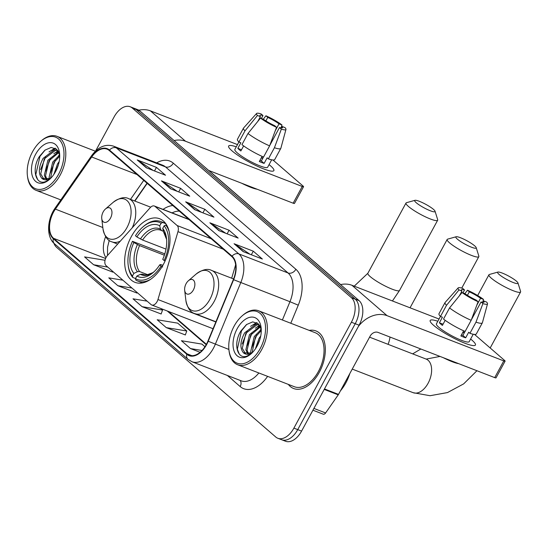 <?xml version="1.0" encoding="UTF-8"?>
<svg xmlns="http://www.w3.org/2000/svg" width="548" height="548" viewBox="0 0 548 548"><rect width="100%" height="100%" fill="white"/><g stroke="black" fill="none" stroke-linecap="round" stroke-linejoin="round"><path stroke-width="0.82" d="M157.098 301.606A6.432 3.857 -68.8 0 0 157.954 299.537L177.97 231.66A6.432 3.857 -68.8 0 0 177.12 225.529L155.07 206.445A6.432 3.857 -68.8 0 0 154.365 206.021A6.432 3.857 -68.8 0 0 150.234 207.651L107.305 255.704A6.432 3.857 -68.8 0 0 106.086 265.65L151.049 304.558A6.432 3.857 -68.8 0 0 151.748 304.983A6.432 3.857 -68.8 0 0 157.098 301.606M188.231 219.145A34.099 20.427 -68.8 0 0 188.142 218.782M172.832 205.534A34.099 20.427 -68.8 0 0 163.044 209.384M163.373 264.424A34.099 20.427 -68.8 0 0 159.653 218.755A34.099 20.427 -68.8 0 0 131.294 236.668A34.099 20.427 -68.8 0 0 135.007 282.343A34.099 20.427 -68.8 0 0 163.373 264.424M147.213 183.361L134.877 201.068M231.681 278.213L235.64 264.787M151.748 304.983L212.275 328.437A6.432 3.857 -68.8 0 0 213.104 328.595M53.896 243.23A19.303 11.563 -68.8 0 0 56.629 247.374L275.733 436.989A19.303 11.563 -68.8 0 0 277.843 438.27L285.529 441.243A19.303 11.563 -68.8 0 0 301.578 431.105L359.077 325.204A19.303 11.563 -68.8 0 0 359.077 300.626L139.973 111.011A19.303 11.563 -68.8 0 0 137.87 109.73L134.027 108.244A19.303 11.563 -68.8 0 1 136.13 109.518A19.303 11.563 -68.8 0 0 134.027 108.244L130.184 106.757A19.303 11.563 -68.8 0 0 114.128 116.895L95.592 151.029M277.843 438.27A19.303 11.563 -68.8 0 0 293.892 428.125L351.391 322.231L355.234 323.717A19.303 11.563 -68.8 0 0 355.234 299.139L136.13 109.518L355.234 299.139A19.303 11.563 -68.8 0 1 355.234 323.717L297.735 429.618L355.234 323.717L359.077 325.204M281.686 439.756A19.303 11.563 -68.8 0 0 297.735 429.618A19.303 11.563 -68.8 0 1 281.686 439.756M319.313 372.298A30.88 18.495 -68.8 0 0 315.949 330.93A30.88 18.495 -68.8 0 0 309.243 330.403A30.88 18.495 -68.8 0 1 315.949 330.93A30.88 18.495 -68.8 0 1 319.313 372.298A30.88 18.495 -68.8 0 1 293.632 388.518A30.88 18.495 -68.8 0 0 319.313 372.298M206.391 344.356A20.584 12.33 111.2 0 1 189.266 355.173A20.584 12.33 111.2 0 1 187.019 353.816L53.56 238.311A20.584 12.33 111.2 0 1 55.389 209.124L91.701 156.988A20.584 12.33 111.2 0 1 106.997 149.138A20.584 12.33 111.2 0 1 109.237 150.501L231.811 256.58A20.584 12.33 111.2 0 1 233.352 279.569L207.925 341.137A20.584 12.33 111.2 0 1 206.391 344.356M206.63 344.569A21.105 12.638 -68.8 0 0 208.206 341.26L233.626 279.699A21.105 12.638 -68.8 0 0 232.057 256.135L109.484 150.056A21.105 12.638 -68.8 0 0 91.502 156.701L55.19 208.843A21.105 12.638 -68.8 0 0 53.32 238.757L186.779 354.261A21.105 12.638 -68.8 0 0 206.63 344.569M105.038 260.279L84.577 256.909L93.653 264.766L112.703 272.068M122.889 280.186L108.785 277.863L117.868 285.72L136.911 293.022M166.284 327.629L186.786 330.999L177.703 323.142L157.208 319.772L166.284 327.629L185.334 334.931M147.097 301.14L133 298.818L142.076 306.675L161.126 313.977M288.323 384.395A30.88 18.495 -68.8 0 0 293.632 388.518A30.88 18.495 -68.8 0 1 288.323 384.395M351.391 322.231A19.303 11.563 -68.8 0 0 351.391 297.653L132.287 108.031A19.303 11.563 -68.8 0 0 130.184 106.757M137.233 159.927L156.447 167.373L165.523 175.23L146.309 167.791L137.233 159.927A5.144 4.028 130.9 0 1 137.863 160.256L146.768 167.962M209.863 222.789L229.078 230.235L238.154 238.092L218.94 230.646L209.863 222.789A5.144 4.028 130.9 0 1 210.494 223.111L219.399 230.824M234.071 243.737L253.286 251.183L262.369 259.04L243.154 251.601L234.071 243.737A5.144 4.028 130.9 0 1 234.702 244.066L243.613 251.772M161.441 180.881L180.655 188.327L189.738 196.184L170.524 188.738L161.441 180.881A5.144 4.028 130.9 0 1 162.071 181.21L170.983 188.916M185.656 201.835L204.87 209.281L213.946 217.138L194.732 209.692L185.656 201.835A5.144 4.028 130.9 0 1 186.286 202.164L195.191 209.87M204.966 346.733L201.917 344.096L181.415 340.719L190.499 348.576L200.082 352.296M204.87 209.281L202.918 212.864M201.561 212.336L186.286 202.164M180.655 188.327L178.71 191.916M177.353 191.389L162.071 181.21M253.286 251.183L251.34 254.772M249.984 254.245L234.702 244.066M229.078 230.235L227.132 233.818M225.776 233.29L210.494 223.111M156.447 167.373L154.502 170.962M153.145 170.435L137.863 160.256M142.076 306.675L162.571 310.052L161.098 314.045M160.749 308.469L162.571 310.052M186.786 330.999L185.306 334.999M190.499 348.576L202.013 350.473M117.868 285.72L131.965 288.043M137.11 292.495L136.89 293.091M93.653 264.766L107.757 267.088M112.895 271.541L112.676 272.144M472.02 340.198A25.735 4.322 -151.5 0 1 473.808 345.61A25.735 4.322 -151.5 0 1 454.758 338.65A25.735 4.322 -151.5 0 1 433.591 325.307A25.735 4.322 -151.5 0 1 430.591 322.142A25.735 4.322 -151.5 0 1 437.831 321.238A25.735 4.322 -151.5 0 0 430.194 320.477A25.735 4.322 -151.5 0 0 433.591 325.307A25.735 4.322 -151.5 0 0 458.107 340.287A25.735 4.322 -151.5 0 0 475.424 345.035A25.735 4.322 -151.5 0 0 472.02 340.198A25.735 4.322 -151.5 0 0 470.622 339.041A25.735 4.322 -151.5 0 1 472.02 340.198M358.474 326.32A25.735 20.146 -49.1 0 1 387.066 315.669L503.79 360.899A3.22 0.541 28.5 0 0 505.105 361.125A3.22 0.541 28.5 0 0 504.681 360.522L474.52 334.424M340.548 284.59A25.735 20.146 -49.1 0 1 351.96 285.289L439.03 319.025M505.105 361.125L496.029 377.846A3.22 0.541 -151.5 0 1 494.714 377.62L377.99 332.389A6.432 5.035 130.9 0 0 370.16 336.102L338.513 394.382A3.22 1.925 111.2 0 1 338.232 394.848L325.615 412.959A3.22 1.925 111.2 0 1 323.224 414.185L312.929 410.199M482.795 302.366L483.596 300.886A12.864 2.158 -151.5 0 1 484.09 302.106A12.864 2.158 -151.5 0 1 481.041 301.969L471.349 319.82M465.053 331.424L462.889 335.417A12.864 2.158 28.5 0 1 461.43 334.931M471.17 320.299L478.103 301.722L476.239 300.112A12.864 2.158 -151.5 0 1 464.992 293.673L462.039 292.529L449.545 307.928L443.496 319.073A21.228 3.562 -151.5 0 0 465.122 331.451L471.17 320.299A21.228 3.562 -151.5 0 1 449.545 307.928M473.232 334.232L469.204 341.657A18.659 3.13 -151.5 0 1 456.648 338.219A18.659 3.13 -151.5 0 1 438.88 327.355A18.659 3.13 -151.5 0 1 436.414 323.854L440.441 316.429M445.175 320.32L442.414 325.402A18.659 3.13 -151.5 0 1 440.695 324.012A18.659 3.13 -151.5 0 1 439.386 322.786L442.414 317.21L440.469 316.456A21.228 3.562 -151.5 0 1 438.989 313.709L445.045 302.558A21.228 3.562 -151.5 0 1 445.127 302.441L458.149 287.899A16.728 2.808 -151.5 0 1 462.656 288.358L464.519 289.967L462.937 292.879M459.402 295.769L461.964 291.057L459.012 289.913L446.517 305.311L440.469 316.456M446.517 305.311A21.228 3.562 -151.5 0 1 445.045 302.558M478.103 301.722A16.728 2.808 -151.5 0 1 462.039 292.529M459.012 289.913A16.728 2.808 -151.5 0 1 458.149 287.899M467.423 295.324L469.321 291.831L467.458 290.221L464.882 293.632M467.458 290.221A16.728 2.808 -151.5 0 1 483.521 299.407L480.569 298.263L476.808 305.195M482.603 302.338L483.521 299.407M461.964 291.057A12.864 2.158 -151.5 0 1 461.471 289.83A12.864 2.158 -151.5 0 1 464.519 289.967M469.321 291.831A12.864 2.158 -151.5 0 1 480.569 298.263M458.669 363.653A21.872 3.672 -151.5 0 1 443.318 357.707M463.663 330.807L460.868 335.965A18.659 3.13 -151.5 0 0 465.67 337.821L468.698 332.252L469.924 333.314L475.972 322.162L482.904 303.585L481.041 301.969M483.596 300.886L486.549 302.03A16.728 2.808 -151.5 0 1 487.521 303.845L482.411 322.69A21.228 3.562 -151.5 0 1 482.356 322.82L476.308 333.965A21.228 3.562 -151.5 0 1 469.924 333.314M482.356 322.82A21.228 3.562 -151.5 0 1 475.972 322.162M487.521 303.845A16.728 2.808 -151.5 0 1 482.904 303.585M464.156 333.074A12.864 2.158 28.5 0 0 462.957 332.109M464.464 332.499L463.046 331.951M465.67 337.821L462.889 335.417M443.065 324.211L439.386 322.786M234.133 326.129A27.667 16.57 -68.8 0 0 228.954 350.028A27.667 16.57 -68.8 0 0 241.408 363.858A27.667 16.57 -68.8 0 0 260.156 348.651A27.667 16.57 -68.8 0 0 263.04 317.073A27.667 16.57 -68.8 0 0 242.223 315.792A27.667 16.57 -68.8 0 0 234.133 326.129M228.954 350.028L229.071 350.987A28.948 17.344 -68.8 0 0 237.647 364.756A28.948 17.344 -68.8 0 0 261.725 349.549A28.948 17.344 -68.8 0 0 258.567 310.764A28.948 17.344 -68.8 0 0 242.949 315.162L242.223 315.792M237.647 364.756L294.324 386.717A28.948 17.344 -68.8 0 0 318.409 371.51A28.948 17.344 -68.8 0 0 315.251 332.732L258.567 310.764M340.431 390.854A32.168 19.269 -68.8 0 0 345.857 382.874A32.168 19.269 -68.8 0 0 349.802 373.599M255.402 348.871L259.06 338.39L260.738 335.958M251.114 353.323L250.683 351.556L254.251 336.527L261.245 329.41M252.039 352.802L255.457 336.993L261.266 330.608M247.847 354.268L245.881 349.699L249.45 334.664L260.122 326.238M248.607 354.172L247.08 350.165L250.655 335.129L260.43 326.882M252.087 352.967L243.449 352.823C239.702 348.172 240.099 341.5 244.648 332.807L255.786 324.32L259.06 324.759M245.751 354.063L242.278 348.302L245.846 333.273L256.985 324.786L259.307 324.93M257.3 345.72L259.841 339.568M243.449 352.823A16.084 9.638 -68.8 0 0 245.203 353.885A16.084 9.638 -68.8 0 0 252.395 352.57M257.135 346.035A21.228 12.72 -68.8 0 0 261.095 327.567A21.228 12.72 -68.8 0 0 251.505 317.08A21.228 12.72 -68.8 0 0 237.161 328.745A21.228 12.72 -68.8 0 0 234.921 352.933A21.228 12.72 -68.8 0 0 250.833 354.042A21.228 12.72 -68.8 0 0 257.135 346.035M261.245 329.396L258.108 323.608L252.703 321.882L246.463 324.587L240.962 330.924C232.825 343.562 237.311 360.022 247.052 356.056L250.902 353.94M239.229 354.022L237.339 349.158L241.51 330.807L246.737 324.382M242.161 344.041L247.162 331.314M253.128 324.978L257.101 322.861M246.97 345.904L251.97 333.177M257.937 326.841L259.8 325.663M251.772 347.761L256.772 335.04M257.69 344.952L259.622 340.267M250.573 326.348L256.615 322.594M255.375 328.211L259.54 325.252M260.177 330.067L261.197 329.184M474.664 245.84A11.583 1.945 28.5 0 0 464.492 239.51A11.583 1.945 28.5 0 0 456.148 236.75A11.583 1.945 28.5 0 0 457.375 239.14A11.583 1.945 28.5 0 0 469.246 246.264A11.583 1.945 28.5 0 0 476.205 247.641A11.583 1.945 28.5 0 0 474.664 245.84M476.205 247.641L478.836 256.08A18.016 3.021 -151.5 0 1 478.822 256.656A18.016 3.021 -151.5 0 1 466.704 253.334A18.016 3.021 -151.5 0 1 449.545 242.846A18.016 3.021 -151.5 0 1 447.161 239.469A18.016 3.021 -151.5 0 1 447.634 239.14L456.148 236.75M136.877 236.948L135.479 235.736A30.626 18.344 -68.8 0 1 142.836 227.009A30.626 18.344 -68.8 0 1 161.105 223.228L159.701 225.803A27.667 16.57 -68.8 0 0 136.877 236.948L142.583 240.031L165.989 249.1M163.407 231.318L160.769 230.222A23.804 14.262 -68.8 0 0 142.583 240.031M128.15 264.91L128.266 265.869A31.907 19.118 -68.8 0 0 132.808 277.487L132.452 275.993A30.626 18.344 -68.8 0 1 128.15 264.91A30.626 18.344 -68.8 0 1 132.452 241.305L164.804 253.861M135.52 278.535L132.808 277.487M161.105 223.228L162.674 222.474A31.907 19.118 -68.8 0 0 160.783 221.536A31.907 19.118 -68.8 0 0 143.569 226.379L142.836 227.009M162.674 222.474L165.784 223.68M166.962 225.584L165.702 225.098L164.126 225.845A30.626 18.344 -68.8 0 1 164.133 260.526L165.051 261.06M169.202 231.742A31.907 19.118 -68.8 0 0 165.702 225.098M132.452 241.305L133.856 242.517A27.667 16.57 -68.8 0 0 133.856 273.411L132.452 275.993M164.133 260.526L162.729 259.32A27.667 16.57 -68.8 0 0 166.482 238.277A27.667 16.57 -68.8 0 0 162.729 228.427L164.126 225.845M133.856 273.411L137.418 271.712L139.562 271.548L148.056 274.836M164.359 255.217L139.562 245.607L133.856 242.517M161.749 230.681L160.496 229.194L159.701 225.803M162.729 228.427L163.523 231.818L166.599 239.428M162.674 266.999L161.105 266.102A30.626 18.344 -68.8 0 1 135.479 278.61L135.829 280.103A31.907 19.118 -68.8 0 0 137.719 281.042A31.907 19.118 -68.8 0 0 150.823 279.179M135.479 278.61L136.877 276.034A27.667 16.57 -68.8 0 0 153.214 272.514A27.667 16.57 -68.8 0 0 159.701 264.889L161.105 266.102M144.467 274.891L142.59 274.164L140.439 274.329L136.877 276.034M159.701 264.889L160.496 264.54L162.907 265.259M516.428 281.165A11.583 1.945 28.5 0 0 506.249 274.836A11.583 1.945 28.5 0 0 497.913 272.075A11.583 1.945 28.5 0 0 499.132 274.459A11.583 1.945 28.5 0 0 511.01 281.59A11.583 1.945 28.5 0 0 517.97 282.967A11.583 1.945 28.5 0 0 516.428 281.165M517.97 282.967L520.6 291.406A18.016 3.021 -151.5 0 1 520.586 291.981A18.016 3.021 -151.5 0 1 508.469 288.659A18.016 3.021 -151.5 0 1 491.303 278.172A18.016 3.021 -151.5 0 1 488.926 274.788A18.016 3.021 -151.5 0 1 489.398 274.466L497.913 272.075M186.121 283.659A7.72 4.624 -68.8 0 0 184.676 290.324A7.72 4.624 -68.8 0 0 188.149 294.187A7.72 4.624 -68.8 0 0 193.382 289.94A7.72 4.624 -68.8 0 0 194.191 281.131A7.72 4.624 -68.8 0 0 188.375 280.775A7.72 4.624 -68.8 0 0 186.121 283.659M433.509 209.398A11.583 1.945 28.5 0 0 423.33 203.075A11.583 1.945 28.5 0 0 414.987 200.315A11.583 1.945 28.5 0 0 416.213 202.698A11.583 1.945 28.5 0 0 428.084 209.829A11.583 1.945 28.5 0 0 435.044 211.206A11.583 1.945 28.5 0 0 433.509 209.398M435.044 211.206L437.681 219.638A18.016 3.021 -151.5 0 1 437.667 220.221A18.016 3.021 -151.5 0 1 425.543 216.898A18.016 3.021 -151.5 0 1 408.383 206.411A18.016 3.021 -151.5 0 1 406 203.027A18.016 3.021 -151.5 0 1 406.479 202.698L414.987 200.315M103.195 211.898A7.72 4.624 -68.8 0 0 101.75 218.563A7.72 4.624 -68.8 0 0 105.23 222.426A7.72 4.624 -68.8 0 0 110.463 218.179A7.72 4.624 -68.8 0 0 111.265 209.37A7.72 4.624 -68.8 0 0 105.456 209.007A7.72 4.624 -68.8 0 0 103.195 211.898M179.264 211.103A30.558 18.303 -68.8 0 0 172.065 212.877M270.465 165.77A25.735 4.322 -151.5 0 1 272.253 171.182A25.735 4.322 -151.5 0 1 253.203 164.222A25.735 4.322 -151.5 0 1 232.037 150.878A25.735 4.322 -151.5 0 1 229.037 147.713A25.735 4.322 -151.5 0 1 236.277 146.809A25.735 4.322 -151.5 0 0 228.639 146.049A25.735 4.322 -151.5 0 0 232.037 150.878A25.735 4.322 -151.5 0 0 256.553 165.859A25.735 4.322 -151.5 0 0 273.87 170.606A25.735 4.322 -151.5 0 0 270.465 165.77A25.735 4.322 -151.5 0 0 269.068 164.612A25.735 4.322 -151.5 0 1 270.465 165.77M174.1 140.541A25.735 20.146 -49.1 0 1 185.512 141.24L302.236 186.471A3.22 0.541 28.5 0 0 303.551 186.697A3.22 0.541 28.5 0 0 303.126 186.094L272.966 159.995M138.836 110.196A25.735 20.146 -49.1 0 1 150.412 110.86L237.476 144.597M303.551 186.697L294.475 203.418A3.22 0.541 -151.5 0 1 293.159 203.192L208.651 170.442M281.24 127.931L282.042 126.451A12.864 2.158 -151.5 0 1 282.535 127.677A12.864 2.158 -151.5 0 1 279.487 127.54L269.801 145.391M263.499 156.995L261.334 160.982A12.864 2.158 28.5 0 1 259.875 160.502M269.616 145.871L276.548 127.294L274.685 125.684A12.864 2.158 -151.5 0 1 263.437 119.245L260.485 118.101L247.991 133.5L241.942 144.645A21.228 3.562 -151.5 0 0 263.567 157.023L269.616 145.871A21.228 3.562 -151.5 0 1 247.991 133.5M271.678 159.804L267.65 167.229A18.659 3.13 -151.5 0 1 255.101 163.79A18.659 3.13 -151.5 0 1 237.325 152.926A18.659 3.13 -151.5 0 1 234.859 149.426L238.887 142.001M243.62 145.891L240.86 150.974A18.659 3.13 -151.5 0 1 239.14 149.583A18.659 3.13 -151.5 0 1 237.832 148.357L240.86 142.781L238.914 142.028A21.228 3.562 -151.5 0 1 237.442 139.281L243.49 128.129A21.228 3.562 -151.5 0 1 243.572 128.013L256.594 113.47A16.728 2.808 -151.5 0 1 261.101 113.929L262.965 115.539L261.382 118.45M257.848 121.341L260.41 116.628L257.457 115.484L244.97 130.883L238.914 142.028M244.97 130.883A21.228 3.562 -151.5 0 1 243.49 128.129M276.548 127.294A16.728 2.808 -151.5 0 1 260.485 118.101M257.457 115.484A16.728 2.808 -151.5 0 1 256.594 113.47M265.869 120.896L267.767 117.402L265.91 115.786L263.328 119.204M265.91 115.786A16.728 2.808 -151.5 0 1 281.973 124.978L279.014 123.834L275.254 130.767M281.056 127.91L281.973 124.978M260.41 116.628A12.864 2.158 -151.5 0 1 259.916 115.402A12.864 2.158 -151.5 0 1 262.965 115.539M267.767 117.402A12.864 2.158 -151.5 0 1 279.014 123.834M257.115 189.224A21.872 3.672 -151.5 0 1 241.771 183.279M262.108 156.379L259.314 161.53A18.659 3.13 -151.5 0 0 264.115 163.393L267.143 157.824L268.369 158.886L274.425 147.734L281.35 129.15L279.487 127.54M282.042 126.451L284.994 127.602A16.728 2.808 -151.5 0 1 285.967 129.417L280.857 148.261A21.228 3.562 -151.5 0 1 280.809 148.392L274.754 159.537A21.228 3.562 -151.5 0 1 268.369 158.886M280.809 148.392A21.228 3.562 -151.5 0 1 274.425 147.734M285.967 129.417A16.728 2.808 -151.5 0 1 281.35 129.15M262.602 158.639A12.864 2.158 28.5 0 0 261.403 157.68M262.91 158.071L261.492 157.523M264.115 163.393L261.334 160.982M241.51 149.782L237.832 148.357M32.579 151.7A27.667 16.57 -68.8 0 0 27.4 175.6A27.667 16.57 -68.8 0 0 39.853 189.43A27.667 16.57 -68.8 0 0 58.609 174.223A27.667 16.57 -68.8 0 0 61.486 142.644A27.667 16.57 -68.8 0 0 40.668 141.363A27.667 16.57 -68.8 0 0 32.579 151.7M27.4 175.6L27.516 176.559A28.948 17.344 -68.8 0 0 36.093 190.327A28.948 17.344 -68.8 0 0 60.17 175.12A28.948 17.344 -68.8 0 0 57.013 136.336A28.948 17.344 -68.8 0 0 41.401 140.733L40.668 141.363M53.848 174.435L57.506 163.962L59.184 161.53M49.56 178.895L49.135 177.127L52.704 162.098L59.691 154.981L56.554 149.179L51.149 147.453L44.915 150.159L39.415 156.495C31.27 169.133 35.757 185.594 45.498 181.628L49.347 179.511M50.485 178.374L53.903 162.564L59.718 156.18M46.292 179.84L44.326 175.271L47.895 160.235L58.568 151.81M47.053 179.744L45.532 175.73L49.101 160.701L58.876 152.454M50.539 178.538L41.895 178.395C38.148 173.743 38.545 167.072 43.093 158.379L54.231 149.892L57.506 150.323M44.196 179.634L40.723 173.874L44.292 158.838L55.43 150.358L57.759 150.501M55.745 171.291L58.287 165.14M41.895 178.395A16.084 9.638 -68.8 0 0 43.648 179.456A16.084 9.638 -68.8 0 0 50.841 178.141M55.581 171.599A21.228 12.72 -68.8 0 0 59.54 153.139A21.228 12.72 -68.8 0 0 49.95 142.644A21.228 12.72 -68.8 0 0 35.606 154.317A21.228 12.72 -68.8 0 0 33.366 178.504A21.228 12.72 -68.8 0 0 49.279 179.614A21.228 12.72 -68.8 0 0 55.581 171.599M37.675 179.593L35.784 174.73L39.956 156.379L45.183 149.953M40.614 169.613L45.607 156.886M51.581 150.549L55.547 148.433M45.416 171.476L50.416 158.749M56.382 152.413L58.246 151.234M50.217 173.332L55.218 160.605M56.136 170.524L58.067 165.839M49.019 151.919L55.06 148.159M53.82 153.776L57.985 150.823M58.622 155.639L59.643 154.755M157.954 299.537L215.837 321.971M177.12 225.529L211.199 238.736M177.97 231.66L223.331 249.237M155.07 206.445L189.149 219.652M359.077 300.626L351.391 297.653M301.578 431.105L293.892 428.125M139.973 111.011L132.287 108.031M210.555 172.093L211.953 173.189A12.864 10.076 130.9 0 0 211.007 172.483M211.953 173.189L340.5 284.433A12.864 10.076 130.9 0 0 339.548 283.727M187.019 353.816L191.841 355.679M109.484 150.056A6.432 5.035 -49.1 0 1 116.272 147.83L238.846 253.909A25.735 15.413 111.2 0 1 240.764 282.645L215.343 344.213A25.735 15.413 111.2 0 1 213.419 348.24A25.735 15.413 111.2 0 1 192.019 361.762L241.202 380.819A25.735 15.413 -68.8 0 0 258.855 372.976M208.206 341.26L228.893 349.46M233.626 279.699L289.954 301.708A25.735 15.413 -68.8 0 0 288.036 272.966L238.846 253.909A6.432 5.035 130.9 0 0 232.057 256.135M113.463 146.131A25.735 15.413 111.2 0 1 116.272 147.83L165.462 166.887A25.735 15.413 -68.8 0 0 162.653 165.188L113.463 146.131C105.346 143.706 98.03 146.933 91.523 155.803L55.211 207.945C47.025 219.364 46.08 236.962 54.567 243.853L188.026 359.351A6.432 5.035 -49.1 0 1 186.779 354.261M91.502 156.701A6.432 1.939 -145.1 0 1 91.523 155.803M55.19 208.843A6.432 1.939 -145.1 0 1 55.211 207.945M53.32 238.757A6.432 5.035 130.9 0 0 54.567 243.853M267.616 376.373A32.168 19.269 111.2 0 1 240.175 386.552L227.345 375.449M156.673 162.872A32.168 19.269 111.2 0 1 173.291 163.174L295.865 269.26A32.168 19.269 111.2 0 1 298.263 305.181L290.796 323.258M282.398 319.998L289.954 301.708L298.263 305.181M295.865 269.26A6.432 5.035 130.9 0 1 288.036 272.966L165.462 166.887A6.432 5.035 130.9 0 0 173.291 163.174M240.175 386.552A6.432 5.035 130.9 0 0 240.127 380.401M91.701 156.988L137.027 174.552M55.389 209.124L102.819 227.509M143.74 180.361L130.499 199.369M105.654 236.592A20.584 12.33 -68.8 0 0 105.983 257.656M53.56 238.311L105.6 258.478M167.25 310.99L206.199 344.699M351.96 285.289L387.066 315.669M324.471 388.943L338.513 394.382M494.714 377.62L503.79 360.899M338.232 394.848L324.217 389.416M313.894 408.418L325.615 412.959M389.991 337.041A18.016 10.789 111.2 0 1 388.073 344.336M161.379 230.489A23.804 14.262 -68.8 0 0 160.769 230.222M137.418 244.559A24.749 14.823 -68.8 0 0 137.418 271.712M160.496 229.194A24.749 14.823 -68.8 0 0 140.439 238.99M166.599 239.414A24.749 14.823 -68.8 0 0 163.523 231.818M139.562 245.607A23.804 14.262 -68.8 0 0 139.562 271.548M140.439 274.329A24.749 14.823 -68.8 0 0 154.063 271.753L152.769 272.692L146.405 275.062L143.569 274.617A23.804 14.262 -68.8 0 1 142.59 274.164M369.578 337.164L426.152 359.091A18.016 10.789 111.2 0 1 428.118 360.283A18.016 10.789 111.2 0 1 428.118 383.223A18.016 10.789 111.2 0 1 413.137 392.683L430.043 395.718L447.49 392.574L463.649 383.888L476.938 370.736M185.882 300.441A21.276 12.748 -68.8 0 0 195.458 311.079A21.276 12.748 -68.8 0 0 209.884 299.386A21.276 12.748 -68.8 0 0 212.097 275.096A21.276 12.748 -68.8 0 0 196.081 274.11C202.445 269.513 207.63 268.287 211.638 270.445A23.16 13.871 -68.8 0 1 214.165 301.469A23.16 13.871 -68.8 0 1 194.903 313.634C190.492 312.524 187.484 308.127 185.882 300.441L184.676 290.324M354.234 286.166L367.872 273.253A18.016 3.021 28.5 0 0 370.249 276.637A18.016 3.021 28.5 0 0 387.415 287.125A18.016 3.021 28.5 0 0 399.533 290.447L437.667 220.221M101.75 218.563L102.962 228.68A21.276 12.748 -68.8 0 0 112.539 239.318A21.276 12.748 -68.8 0 0 126.958 227.619A21.276 12.748 -68.8 0 0 129.177 203.335A21.276 12.748 -68.8 0 0 113.162 202.349C119.526 197.753 124.711 196.526 128.718 198.677A23.16 13.871 -68.8 0 1 132.178 227.865M117.69 244.086L111.977 241.874A23.16 13.871 -68.8 0 0 120.307 241.154M150.412 110.86L185.512 141.24M293.159 203.192L302.236 186.471M154.365 206.021L188.827 219.378M188.026 359.351L192.019 361.762M147.015 183.19L134.63 200.972M168.435 311.449L206.411 344.315M109.216 240.373L107.559 247.278L107.504 255.484M412.671 353.864L420.83 348.994M410.055 307.798L447.161 239.469M165.571 223.392L160.783 221.536M142.514 282.898L137.719 281.042M461.759 288.084L478.822 256.656M477.664 295.523L488.926 274.788M352.248 369.092L413.137 392.683M215.919 321.779L194.903 313.634M233.599 278.953L211.638 270.445M188.375 280.775L196.081 274.11M490.186 347.973L520.586 291.981M426.152 359.091L440.01 356.426M392.437 300.968L399.533 290.447M367.872 273.253L406 203.027M111.977 241.874C107.566 240.764 104.558 236.366 102.962 228.68M150.679 207.192L128.718 198.677M105.456 209.007L113.162 202.349M60.814 199.904L36.093 190.327M95.4 151.214L57.013 136.336"/></g></svg>
